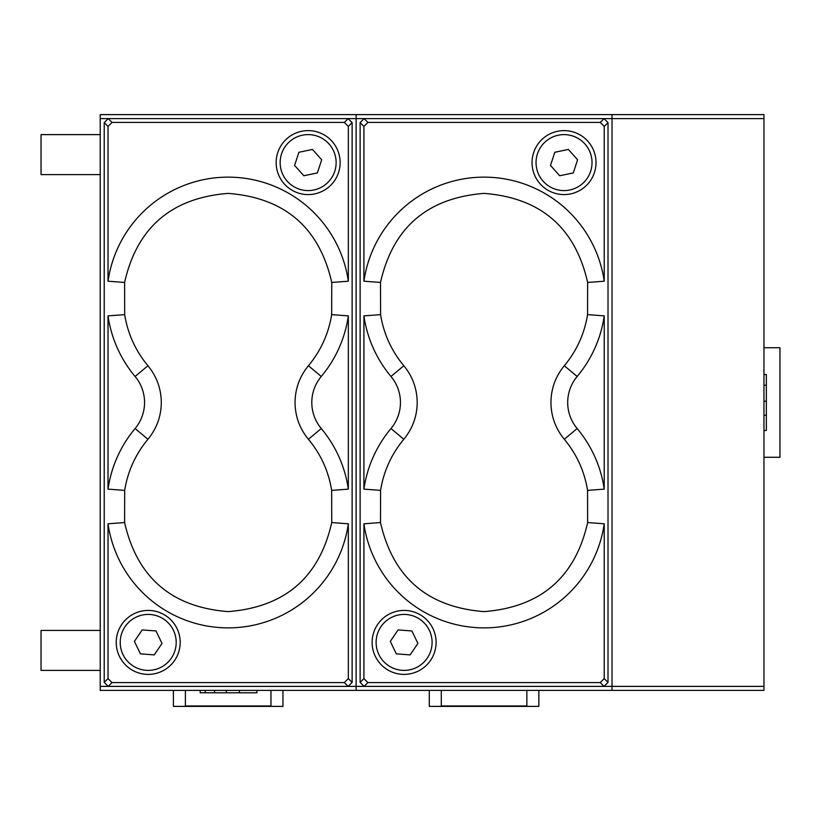 <?xml version="1.0" encoding="UTF-8"?>
<svg xmlns="http://www.w3.org/2000/svg" width="821" height="821" viewBox="0 0 821 821"><rect width="100%" height="100%" fill="white"/><g stroke="black" fill="none" stroke-linecap="round" stroke-linejoin="round"><path stroke-width="1.23" d="M763.961 574.443L763.961 510.467M429.291 690.389L429.291 706.378L538.843 706.378L538.843 690.389M100.224 174.596L41.05 174.596L41.05 134.613L100.224 134.613M558.321 135.198A27.986 27.986 0 0 1 591.438 156.883A27.986 27.986 0 0 1 569.753 190A27.986 27.986 0 0 1 536.636 168.315A27.986 27.986 0 0 1 558.321 135.198M550.481 165.431L559.706 175.756L573.263 172.933L577.594 159.777L568.368 149.443L554.811 152.275L550.481 165.431M441.288 690.389L441.288 705.978L526.856 705.978L526.856 690.389M173.395 690.389L173.395 706.378L282.947 706.378L282.947 690.389M763.961 294.544L763.961 230.568M100.224 690.389L100.224 686.387L108.218 686.387L104.226 682.395L104.226 122.616L108.218 118.614L348.125 118.614L352.127 122.616L352.127 682.395L348.125 686.387L108.218 686.387L356.119 686.387L356.119 690.389L100.224 690.389M100.224 118.614L100.224 114.622L356.119 114.622L356.119 118.614L100.224 118.614L100.224 686.387M763.961 118.614L612.014 118.614L612.014 114.622L612.014 118.614L356.119 118.614L356.119 686.387L364.114 686.387A4.002 4.002 0 0 0 364.124 686.387L360.121 682.395L360.121 122.616L364.114 118.614A4.002 4.002 0 0 0 364.114 118.614L604.02 118.614L608.022 122.616L608.022 682.395L604.02 686.387L364.124 686.387L612.014 686.387L612.014 690.389L612.014 686.387L763.961 686.387L763.961 690.389L356.119 690.389L356.119 114.622L763.961 114.622L763.961 686.387M200.18 690.389L200.18 692.78L256.881 692.78L256.881 690.389M239.383 692.78L239.383 690.389M226.298 692.78L226.298 690.389M214.538 692.78L214.538 690.389M205.219 692.78L205.219 690.389M150.284 614.498A27.986 27.986 0 0 1 176.115 644.485A27.986 27.986 0 0 1 146.128 670.316A27.986 27.986 0 0 1 120.297 640.329A27.986 27.986 0 0 1 150.284 614.498M134.398 641.375L140.412 653.855L154.225 654.881L162.014 643.438L156 630.959L142.187 629.933L134.398 641.375M763.961 344.348L764.033 347.724M764.033 457.276L763.961 460.345M763.961 430.491L766.352 430.491L766.352 374.52L763.961 374.52M766.352 385.275L763.961 385.275M766.352 415.262L763.961 415.262M766.352 401.223L763.961 401.223M612.014 118.614L612.014 686.387L612.014 118.614M228.176 193.397C171.548 197.84 137.025 227.52 124.607 282.445L124.679 314.638C127.748 333.695 135.496 350.721 147.924 365.735C156.698 376.408 161.152 388.672 161.306 402.506C161.162 416.309 156.708 428.562 147.924 439.266C135.537 454.198 127.789 471.223 124.679 490.373L124.607 522.556C137.097 577.532 171.61 607.222 228.176 611.614C284.795 607.171 319.318 577.491 331.746 522.556L331.663 490.373C328.595 471.316 320.847 454.28 308.419 439.266C299.655 428.593 295.191 416.339 295.047 402.506C295.18 388.702 299.644 376.439 308.419 365.735C320.806 350.813 328.554 333.778 331.663 314.638L331.746 282.445C319.256 227.468 284.733 197.789 228.176 193.397M331.746 282.445L348.33 281.213A121.395 121.395 0 0 0 108.023 281.213L124.607 282.445M308.142 130.611A31.988 31.988 0 0 0 276.154 162.599A31.988 31.988 0 0 0 308.142 194.587A31.988 31.988 0 0 0 340.13 162.599A31.988 31.988 0 0 0 308.142 130.611M148.211 610.424A31.988 31.988 0 0 0 116.223 642.402A31.988 31.988 0 0 0 148.211 674.39A31.988 31.988 0 0 0 180.189 642.402A31.988 31.988 0 0 0 148.211 610.424M124.607 522.556L108.023 523.798A121.395 121.395 0 0 0 348.33 523.798L331.746 522.556M124.679 314.638L108.023 315.88A121.395 121.395 0 0 0 135.096 376.48A40.537 40.537 0 0 1 135.096 428.531A121.395 121.395 0 0 0 108.023 489.131L124.679 490.373M331.663 490.373L348.33 489.131A121.395 121.395 0 0 0 321.257 428.531A40.537 40.537 0 0 1 321.257 376.48A121.395 121.395 0 0 0 348.33 315.88L331.663 314.638M108.023 523.798L108.023 678.598L112.015 682.59L344.327 682.59L348.33 678.598L348.33 523.798M348.33 281.213L348.33 126.413L344.327 122.411L112.015 122.411L108.023 126.413L108.023 281.213M108.023 315.88L108.023 489.131M348.33 489.131L348.33 315.88M406.179 614.498A27.986 27.986 0 0 1 432.01 644.485A27.986 27.986 0 0 1 402.023 670.316A27.986 27.986 0 0 1 376.192 640.329A27.986 27.986 0 0 1 406.179 614.498M390.293 641.375L396.307 653.855L410.12 654.881L417.92 643.438L411.896 630.959L398.082 629.933L390.293 641.375M185.392 690.389L185.392 705.978L270.961 705.978L270.961 690.389M100.224 670.398L41.05 670.398L41.05 630.415L100.224 630.415M302.426 135.198A27.986 27.986 0 0 1 335.543 156.883A27.986 27.986 0 0 1 313.858 190A27.986 27.986 0 0 1 280.741 168.315A27.986 27.986 0 0 1 302.426 135.198M294.585 165.431L303.811 175.756L317.368 172.933L321.699 159.777L312.473 149.443L298.916 152.275L294.585 165.431M108.023 126.413L104.226 122.616L104.226 682.395L108.023 678.598M348.33 126.413L352.127 122.616L352.127 682.395L348.33 678.598M763.961 457.276L779.95 457.276L779.95 347.724L763.961 347.724M484.072 193.397C427.443 197.84 392.92 227.52 380.503 282.445L380.575 314.638C383.643 333.695 391.391 350.721 403.819 365.735C412.594 376.408 417.047 388.672 417.201 402.506C417.058 416.309 412.604 428.562 403.819 439.266C391.432 454.198 383.684 471.223 380.575 490.373L380.503 522.556C392.992 577.532 427.515 607.222 484.072 611.614C540.69 607.171 575.213 577.491 587.641 522.556L587.559 490.373C584.49 471.316 576.742 454.28 564.314 439.266C555.55 428.593 551.086 416.339 550.942 402.506C551.076 388.702 555.54 376.439 564.314 365.735C576.701 350.813 584.449 333.778 587.559 314.638L587.641 282.445C575.152 227.468 540.629 197.789 484.072 193.397M587.641 282.445L604.225 281.213A121.395 121.395 0 0 0 363.919 281.213L380.503 282.445M564.037 130.611A31.988 31.988 0 0 0 532.049 162.599A31.988 31.988 0 0 0 564.037 194.587A31.988 31.988 0 0 0 596.025 162.599A31.988 31.988 0 0 0 564.037 130.611M404.106 610.424A31.988 31.988 0 0 0 372.118 642.402A31.988 31.988 0 0 0 404.106 674.39A31.988 31.988 0 0 0 436.095 642.402A31.988 31.988 0 0 0 404.106 610.424M380.503 522.556L363.919 523.798A121.395 121.395 0 0 0 604.225 523.798L587.641 522.556M380.575 314.638L363.919 315.88A121.395 121.395 0 0 0 390.991 376.48A40.537 40.537 0 0 1 390.991 428.531A121.395 121.395 0 0 0 363.919 489.131L380.575 490.373M587.559 490.373L604.225 489.131A121.395 121.395 0 0 0 577.153 428.531A40.537 40.537 0 0 1 577.153 376.48A121.395 121.395 0 0 0 604.225 315.88L587.559 314.638M363.919 523.798L363.919 678.598L367.911 682.59L600.223 682.59L604.225 678.598L604.225 523.798M604.225 281.213L604.225 126.413L600.223 122.411L367.911 122.411L363.919 126.413L363.919 281.213M363.919 315.88L363.919 489.131M604.225 489.131L604.225 315.88M363.919 678.598L360.121 682.395L360.121 122.616L363.919 126.413M604.225 126.413L608.022 122.616L608.022 682.395L604.225 678.598M135.096 428.531L147.924 439.266M321.257 376.48L308.419 365.735M321.257 428.531L308.419 439.266M135.096 376.48L147.924 365.735M344.327 122.411L348.125 118.614M108.218 118.614L112.015 122.411M112.015 682.59L108.218 686.387M348.125 686.387L344.327 682.59M390.991 428.531L403.819 439.266M577.153 376.48L564.314 365.735M577.153 428.531L564.314 439.266M390.991 376.48L403.819 365.735M600.223 122.411L604.02 118.614M364.114 118.614L367.911 122.411M367.911 682.59L364.114 686.387M604.02 686.387L600.223 682.59"/></g></svg>
